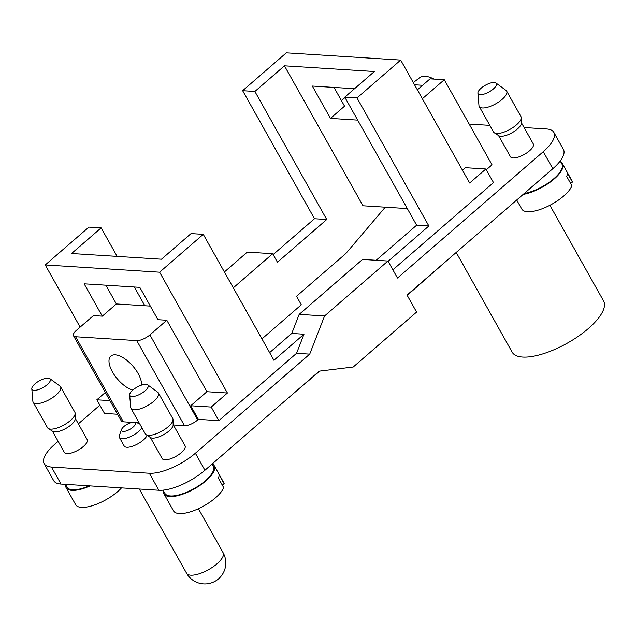 <?xml version="1.0" encoding="UTF-8"?>
<svg xmlns="http://www.w3.org/2000/svg" width="636" height="636" viewBox="0 0 636 636"><rect width="100%" height="100%" fill="white"/><g stroke="black" fill="none" stroke-linecap="round" stroke-linejoin="round"><path stroke-width="0.95" d="M132.781 390.122A22.006 10.057 49.1 0 1 113.717 374.024A22.006 10.057 49.1 0 1 110.863 356.08A22.006 10.057 49.1 0 1 138.115 373.515A22.006 10.057 49.1 0 1 141.542 385.114M214.229 465.663L223.777 482.684A28.811 10.51 150.7 0 1 224.23 483.948L218.975 474.591A28.811 10.51 -29.3 0 1 218.45 478.264L223.705 487.621A28.811 10.51 150.7 0 1 198.464 508.681A28.811 10.51 150.7 0 1 173.525 510.883L163.977 493.87A28.811 10.51 -29.3 0 0 205.921 480.832A28.811 10.51 -29.3 0 0 214.682 466.935A28.811 10.51 -29.3 0 0 214.229 465.663A28.811 10.51 -29.3 0 0 212.273 463.883M163.516 490.905A28.811 10.51 -29.3 0 0 163.977 493.87M212.106 464.026L213.314 466.18A27.769 10.128 150.7 0 1 194.06 488.607A27.769 10.128 150.7 0 1 164.891 493.361L163.094 490.157M150.311 437.409L162.196 458.588A13.094 4.778 -29.3 0 0 181.268 452.665A13.094 4.778 -29.3 0 0 185.044 445.772L173.151 424.586M147.679 384.836L157.768 392.245A15.717 5.732 150.7 0 1 158.412 392.953A15.717 5.732 150.7 0 1 143.72 407.533A15.717 5.732 150.7 0 1 130.992 408.336A15.717 5.732 150.7 0 1 130.722 407.422L129.649 394.956A10.478 3.824 -29.3 0 0 138.314 395.028A10.478 3.824 -29.3 0 0 148.275 386.394A10.478 3.824 -29.3 0 0 147.679 384.836A10.478 3.824 -29.3 0 0 137.098 387.101A10.478 3.824 -29.3 0 0 129.649 394.956M130.992 408.336L145.318 433.863A15.717 5.732 -29.3 0 0 146.089 434.666A15.717 5.732 -29.3 0 0 158.038 433.052A15.717 5.732 -29.3 0 0 173.016 419.553A15.717 5.732 -29.3 0 0 172.73 418.48L158.412 392.953M173.016 419.553L173.159 424.872A13.205 4.818 150.7 0 1 160.582 436.209A13.205 4.818 150.7 0 1 150.549 437.56L146.089 434.666M456.203 252.444L512.171 352.185A52.391 19.12 -29.3 0 0 552.62 350.325A52.391 19.12 -29.3 0 0 600.305 315.623A52.391 19.12 -29.3 0 0 603.548 300.9L549.878 205.269M413.305 82.593L419.569 77.775A30.115 13.761 49.1 0 1 434.038 79.095M523.197 194.377A28.811 10.51 -29.3 0 0 554.163 178.986A28.811 10.51 -29.3 0 0 562.924 165.09A28.811 10.51 -29.3 0 0 562.47 163.818L572.018 180.831A28.811 10.51 150.7 0 1 572.472 182.103L567.217 172.746A28.811 10.51 -29.3 0 1 566.692 176.418L571.947 185.776A28.811 10.51 150.7 0 1 546.714 206.835A28.811 10.51 150.7 0 1 521.766 209.037L516.702 200.014M562.47 163.818A28.811 10.51 -29.3 0 0 560.92 162.26M524.287 193.439A27.769 10.128 -29.3 0 0 553.9 178.644A27.769 10.128 -29.3 0 0 561.914 164.024L560.205 160.988M495.921 82.99L506.01 90.392A15.717 5.732 150.7 0 1 506.654 91.107A15.717 5.732 150.7 0 1 491.962 105.687A15.717 5.732 150.7 0 1 479.234 106.49A15.717 5.732 150.7 0 1 478.964 105.568L477.898 93.102A10.478 3.824 -29.3 0 0 486.556 93.182A10.478 3.824 -29.3 0 0 496.517 84.548A10.478 3.824 -29.3 0 0 495.921 82.99A10.478 3.824 -29.3 0 0 485.348 85.256A10.478 3.824 -29.3 0 0 477.898 93.102M479.234 106.49L493.56 132.01A15.717 5.732 -29.3 0 0 494.331 132.821A15.717 5.732 -29.3 0 0 506.288 131.207A15.717 5.732 -29.3 0 0 521.258 117.708A15.717 5.732 -29.3 0 0 520.971 116.626L506.654 91.107M521.258 117.708L521.409 123.018A13.205 4.818 150.7 0 1 508.832 134.363A13.205 4.818 150.7 0 1 498.791 135.714L494.331 132.821M498.552 135.555L510.446 156.742A13.094 4.778 -29.3 0 0 529.51 150.819A13.094 4.778 -29.3 0 0 533.286 143.927L521.401 122.74M121.508 487.892A28.811 10.51 150.7 0 1 95.336 504.674A28.811 10.51 150.7 0 1 75.668 504.69L66.12 487.669A28.811 10.51 -29.3 0 0 90.113 485.896M65.659 484.712A28.811 10.51 -29.3 0 0 66.12 487.669M65.452 484.338L67.034 487.16A27.769 10.128 -29.3 0 0 89.255 485.848M49.831 378.635L59.911 386.044A15.717 5.732 150.7 0 1 60.555 386.76A15.717 5.732 150.7 0 1 45.864 401.332A15.717 5.732 150.7 0 1 33.144 402.143A15.717 5.732 150.7 0 1 32.865 401.221L31.8 388.755A10.478 3.824 -29.3 0 0 40.465 388.827A10.478 3.824 -29.3 0 0 50.427 380.201A10.478 3.824 -29.3 0 0 49.831 378.635A10.478 3.824 -29.3 0 0 39.249 380.908A10.478 3.824 -29.3 0 0 31.8 388.755M33.144 402.143L47.469 427.662A15.717 5.732 -29.3 0 0 48.241 428.465A15.717 5.732 -29.3 0 0 60.189 426.859A15.717 5.732 -29.3 0 0 75.159 413.36A15.717 5.732 -29.3 0 0 74.881 412.279L60.555 386.76M75.159 413.36L75.31 418.671A13.205 4.818 150.7 0 1 62.733 430.008A13.205 4.818 150.7 0 1 52.693 431.359L48.241 428.465M52.462 431.208L64.347 452.395A13.094 4.778 -29.3 0 0 83.411 446.464A13.094 4.778 -29.3 0 0 87.188 439.571L75.302 418.385M121.595 429.419A7.855 2.87 -29.3 0 0 129.855 429.364A7.855 2.87 -29.3 0 0 134.204 422.344A7.855 2.87 -29.3 0 0 123.861 426.565A7.855 2.87 -29.3 0 0 121.595 429.419L119.409 435.374A13.094 4.778 -29.3 0 0 119.417 437.52A13.094 4.778 -29.3 0 0 138.481 431.598A13.094 4.778 -29.3 0 0 141.868 427.71M119.417 437.52L124.187 446.027A13.094 4.778 -29.3 0 0 143.259 440.104A13.094 4.778 -29.3 0 0 147.059 435.294M242.65 90.694L286.311 52.844L400.672 60.086L357.011 97.936L344.784 97.157L374.358 71.526L284.459 65.826L254.877 91.465L242.65 90.694L314.502 218.728L273.138 254.583M269.64 352.614L291.757 333.439L299.182 314.359L362.568 259.424L387.944 261.03L397.492 278.043L543.271 151.686A36.673 13.38 -29.3 0 0 553.845 132.383L563.393 149.404A36.673 13.38 150.7 0 1 552.819 168.707L407.04 295.056L416.588 312.077L353.211 367.012L319.264 371.146L204.927 470.25A36.673 13.38 150.7 0 1 158.873 490.253L61.024 484.06A36.673 13.38 150.7 0 1 53.686 480.641L44.138 463.628A36.673 13.38 -29.3 0 0 51.476 467.039L149.325 473.24A36.673 13.38 -29.3 0 0 195.379 453.23L309.716 354.125L296.567 353.29L218.848 420.658L198.36 419.363L197.661 419.975A10.478 3.824 150.7 0 1 184.496 425.691L173.374 424.983M572.472 182.103L570.389 183.001M414.529 84.779L422.622 85.296M449.31 258.423L407.199 295.343M261.945 338.893L301.305 304.771L296.535 296.265L345.833 253.533L385.265 207.185M314.502 218.728L326.737 219.507L277.439 262.231L272.661 253.724L233.293 287.846M254.877 91.465L326.737 219.507M357.011 97.936L428.863 225.979L388.103 261.309M400.672 60.086L469.662 183.025L485.864 168.985L493.496 182.596L392.873 269.815M376.162 260.283L416.636 225.2L428.863 225.979M416.636 225.2L344.784 97.157M553.845 132.383A36.673 13.38 -29.3 0 0 546.515 128.965L524.096 127.55M489.839 125.379L469.161 124.068M422.368 98.739L444.286 79.739L492.026 164.819L486.309 169.78M334.035 87.426L344.553 106.172L330.466 118.383L357.655 120.109M485.864 168.985L465.377 167.689L462.467 170.202M444.286 79.739L430.063 78.84L417.375 89.843M344.998 97.539L341.437 100.623M354.514 88.73L312.324 86.051L330.466 118.383M284.459 65.826L362.997 205.778L407.31 208.584M224.23 483.948L222.147 484.855M144.841 305.749L134.323 287.003M117.151 256.411L101.14 227.879L71.566 253.518L161.465 259.218L191.046 233.579L203.274 234.35L159.612 272.2L45.251 264.95L88.913 227.108L101.14 227.879M99.868 405.188L78.355 423.83M58.146 441.344L54.72 444.318A36.673 13.38 -29.3 0 0 44.138 463.628M224.381 271.97L247.285 252.118L272.661 253.724M45.251 264.95L80.136 327.119M102.293 316.156L93.428 315.599L76.527 330.243A10.478 3.824 -29.3 0 0 73.506 335.76A10.478 3.824 -29.3 0 0 75.597 336.738L136.756 340.61A10.478 3.824 -29.3 0 0 149.913 334.894L166.815 320.242L157.951 319.685L139.809 287.353L84.151 283.831L102.293 316.156L116.38 303.952L105.862 285.206M166.815 320.242L206.923 391.712L227.41 393.008L211.208 407.048L218.848 420.658M159.612 272.2L227.41 393.008M117.549 414.243L104.487 413.416L96.847 399.798L105.322 392.452M96.847 399.798L109.909 400.624M139.117 422.813L135.381 422.574M132.264 422.376L123.344 421.811A10.478 3.824 150.7 0 1 121.245 420.833L73.506 335.76M387.944 261.03L324.567 315.965L309.716 354.125M319.821 371.074L291.368 395.322M116.38 303.952L150.327 306.099M198.36 419.363L190.721 405.752L206.923 391.712M190.721 405.752L211.208 407.048M296.567 353.29L303.992 334.21L273.933 360.262L203.274 234.35M291.757 333.439L303.992 334.21M324.567 315.965L299.182 314.359M223.109 552.724A20.956 20.956 0 0 1 215.095 581.256A20.956 20.956 0 0 1 186.563 573.235A20.956 7.648 -29.3 0 0 190.752 575.19A20.956 7.648 -29.3 0 0 213.092 566.827A20.956 7.648 -29.3 0 0 223.109 552.724L198.408 508.705M543.271 151.686L552.819 168.707M61.024 484.06L51.476 467.039M158.873 490.253L149.325 473.24M204.927 470.25L195.379 453.23M136.756 340.61L184.496 425.691M75.597 336.738L123.344 421.811M149.913 334.894L197.661 419.975M186.563 573.235L139.3 489.012M134.204 422.344L139.435 423.385"/></g></svg>
